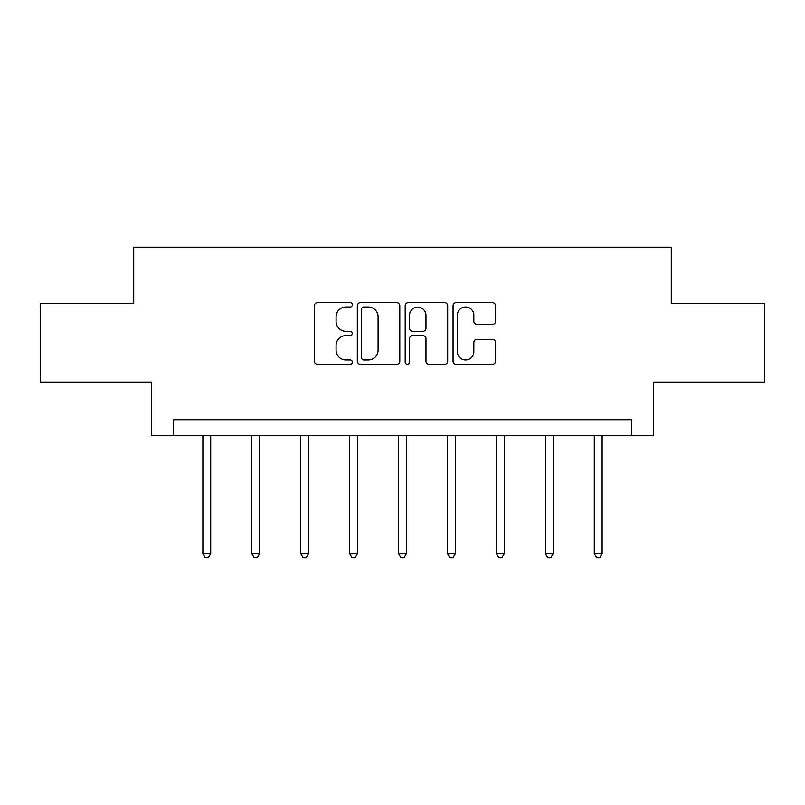 <?xml version="1.0" encoding="UTF-8"?>
<svg xmlns="http://www.w3.org/2000/svg" width="805" height="805" viewBox="0 0 805 805"><rect width="100%" height="100%" fill="white"/><g stroke="black" fill="none" stroke-linecap="round" stroke-linejoin="round"><path stroke-width="1.21" d="M352.318 304.833A2.153 2.153 0 0 0 350.165 302.68L317.452 302.68A3.079 3.079 0 0 0 314.373 305.759L314.373 361.173A3.079 3.079 0 0 0 317.452 364.252L350.165 364.252A2.153 2.153 0 0 0 352.318 362.099A2.153 2.153 0 0 0 350.165 359.946L345.929 359.946A9.851 9.851 0 0 1 336.077 350.095L336.077 345.476A9.851 9.851 0 0 1 345.929 335.625L350.165 335.625A2.153 2.153 0 0 0 352.318 333.471A2.153 2.153 0 0 0 350.165 331.318L345.929 331.318A9.851 9.851 0 0 1 336.077 321.467L336.077 316.848A9.851 9.851 0 0 1 345.929 306.997L350.165 306.997A2.153 2.153 0 0 0 352.318 304.833M492.469 324.385A3.079 3.079 0 0 0 495.548 321.306L495.548 305.759A3.079 3.079 0 0 0 492.469 302.68L456.143 302.68A3.079 3.079 0 0 0 453.064 305.759L453.064 361.173A3.079 3.079 0 0 0 456.143 364.252L492.469 364.252A3.079 3.079 0 0 0 495.548 361.173L495.548 342.397A3.079 3.079 0 0 0 492.469 339.318L476.922 339.318A3.079 3.079 0 0 0 473.843 342.397L473.843 351.704A8.231 8.231 0 0 1 465.612 359.946A8.231 8.231 0 0 1 457.371 351.704L457.371 315.228A8.231 8.231 0 0 1 465.612 306.997A8.231 8.231 0 0 1 473.843 315.228L473.843 321.306A3.079 3.079 0 0 0 476.922 324.385L492.469 324.385M631.452 435.404L653.408 435.404L653.408 382.083L764.75 382.083L764.75 303.676L671.29 303.676L671.29 247.216L133.71 247.216L133.71 303.676L40.25 303.676L40.25 382.083L151.592 382.083L151.592 435.404L631.452 435.404L631.452 419.717L173.548 419.717L173.548 435.404M399.803 305.759A3.079 3.079 0 0 0 396.724 302.68L360.399 302.68A3.079 3.079 0 0 0 357.319 305.759L357.319 361.173A3.079 3.079 0 0 0 360.399 364.252L396.724 364.252A3.079 3.079 0 0 0 399.803 361.173L399.803 305.759M408.276 302.68L444.601 302.68A3.079 3.079 0 0 1 447.681 305.759L447.681 361.173A3.079 3.079 0 0 1 444.601 364.252L429.055 364.252A3.079 3.079 0 0 1 425.976 361.173L425.976 338.704A3.079 3.079 0 0 0 422.897 335.625L412.583 335.625A3.079 3.079 0 0 0 409.504 338.704L409.504 362.099A2.153 2.153 0 0 1 407.35 364.252A2.153 2.153 0 0 1 405.197 362.099L405.197 305.759A3.079 3.079 0 0 1 408.276 302.68M363.79 306.997A2.153 2.153 0 0 0 361.636 309.15L361.636 357.792A2.153 2.153 0 0 0 363.79 359.946L368.247 359.946A9.851 9.851 0 0 0 378.098 350.095L378.098 316.848A9.851 9.851 0 0 0 368.247 306.997L363.79 306.997M425.976 315.379A8.231 8.231 0 0 0 417.735 307.148A8.231 8.231 0 0 0 409.504 315.379L409.504 328.239A3.079 3.079 0 0 0 412.583 331.318L422.897 331.318A3.079 3.079 0 0 0 425.976 328.239L425.976 315.379M202.87 435.404L202.87 553.699L210.709 553.699L210.709 435.404M210.709 553.699L208.354 557.785L205.225 557.785L202.87 553.699M251.794 435.404L251.794 553.699L259.643 553.699L259.643 435.404M259.643 553.699L257.288 557.785L254.149 557.785L251.794 553.699M300.728 435.404L300.728 553.699L308.567 553.699L308.567 435.404M308.567 553.699L306.212 557.785L303.072 557.785L300.728 553.699M349.652 435.404L349.652 553.699L357.49 553.699L357.49 435.404M357.49 553.699L355.146 557.785L352.006 557.785L349.652 553.699M398.576 435.404L398.576 553.699L406.424 553.699L406.424 435.404M406.424 553.699L404.07 557.785L400.93 557.785L398.576 553.699M447.51 435.404L447.51 553.699L455.348 553.699L455.348 435.404M455.348 553.699L452.994 557.785L449.854 557.785L447.51 553.699M496.433 435.404L496.433 553.699L504.272 553.699L504.272 435.404M504.272 553.699L501.928 557.785L498.788 557.785L496.433 553.699M545.357 435.404L545.357 553.699L553.206 553.699L553.206 435.404M553.206 553.699L550.851 557.785L547.712 557.785L545.357 553.699M594.291 435.404L594.291 553.699L602.13 553.699L602.13 435.404M602.13 553.699L599.775 557.785L596.646 557.785L594.291 553.699"/></g></svg>
